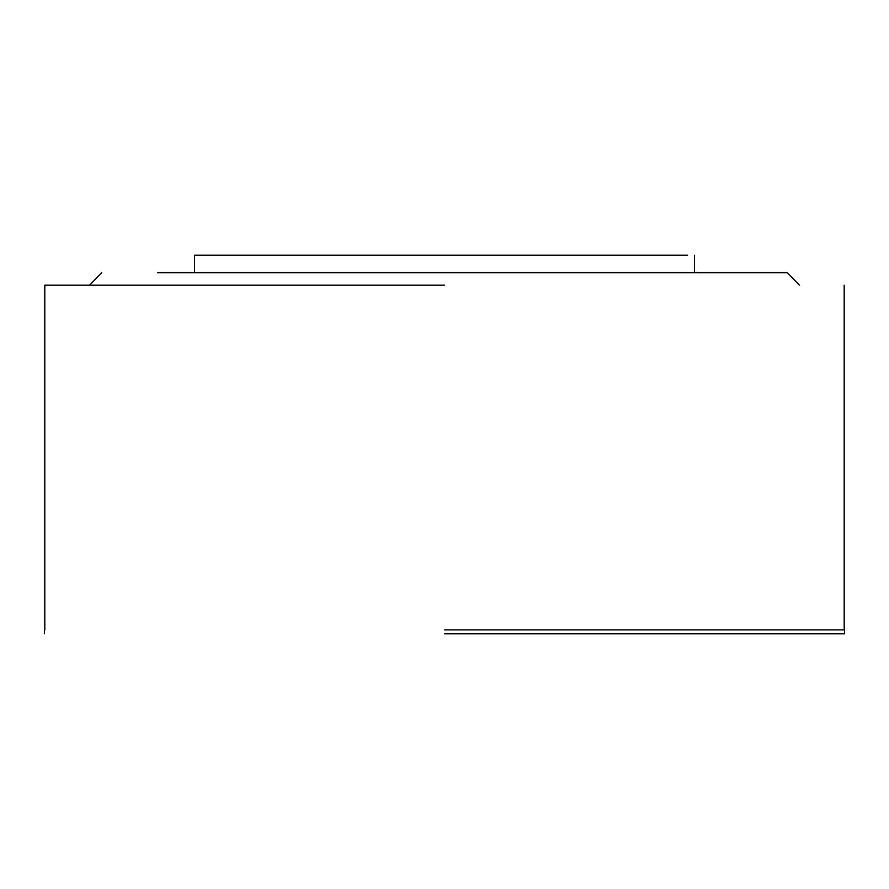 <?xml version="1.0" encoding="UTF-8"?>
<svg xmlns="http://www.w3.org/2000/svg" width="889" height="889" viewBox="0 0 889 889"><rect width="100%" height="100%" fill="white"/><g stroke="black" fill="none" stroke-linecap="round" stroke-linejoin="round"><path stroke-width="1.33" d="M444.5 629.879L844.55 629.879L444.5 629.879M444.5 633.813L844.55 633.813L444.5 633.813M444.5 285.191L44.806 285.191L444.5 285.191M687.497 255.187L194.469 255.187L194.469 272.69M799.511 285.191L787.221 272.69L157.586 272.69M844.55 629.879L844.55 633.813M844.194 285.191L844.194 629.879M44.806 285.191L44.806 629.879M44.45 629.879L44.45 633.813M694.531 272.69L694.531 255.187M101.779 272.69L89.489 285.191"/></g></svg>
